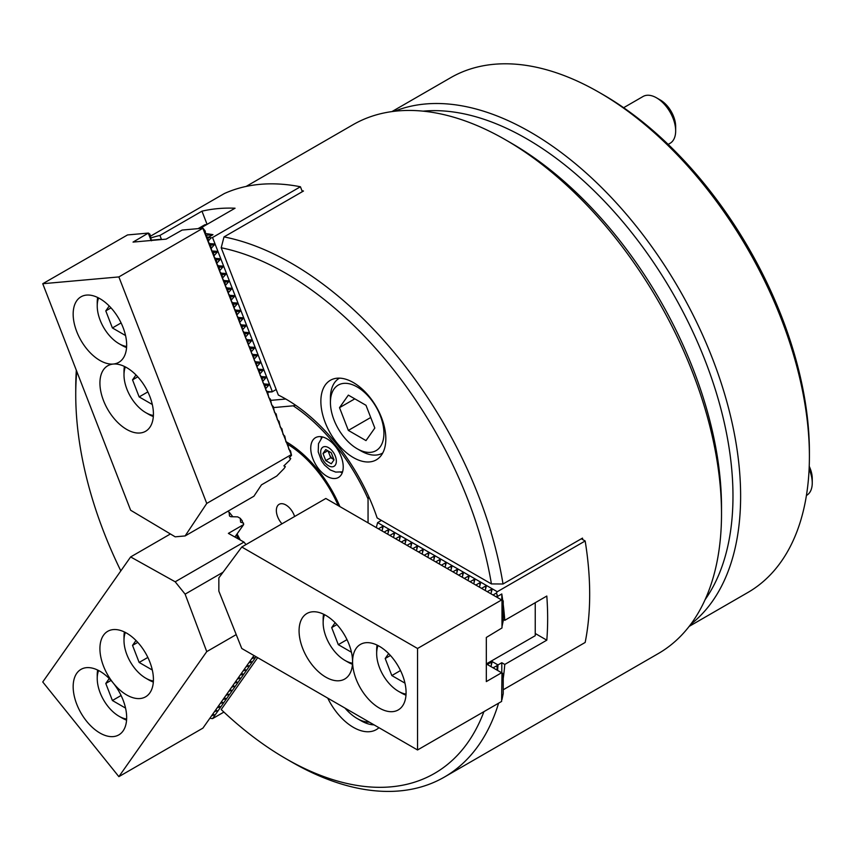 <?xml version="1.0" encoding="UTF-8"?>
<svg xmlns="http://www.w3.org/2000/svg" width="855" height="855" viewBox="0 0 855 855"><rect width="100%" height="100%" fill="white"/><g stroke="black" fill="none" stroke-linecap="round" stroke-linejoin="round"><path stroke-width="1.28" d="M353.35 382.559A45.935 26.516 -120 0 0 330.383 380.283A45.935 26.516 -120 0 0 323.34 417.09A45.935 26.516 -120 0 0 353.35 457.564A45.935 26.516 -120 0 0 376.318 459.84A45.935 26.516 -120 0 0 383.361 423.033A45.935 26.516 -120 0 0 353.35 382.559M327.743 698.129A45.935 26.516 -120 0 0 353.35 727.338A45.935 26.516 -120 0 0 376.318 729.614A45.935 26.516 -120 0 0 378.957 727.691M257.665 657.666L221.199 709.543A297.219 171.599 -120 0 0 285.901 758.684L291.63 761.997A305.321 176.28 -120 0 0 291.641 761.997A305.321 176.28 -120 0 0 444.301 777.12L658.286 653.573A305.321 176.28 -120 0 0 721.513 513.802L721.513 507.186A297.219 171.599 -120 0 0 511.354 143.18A297.219 171.599 -120 0 0 511.354 143.17L505.626 139.867A305.321 176.28 -120 0 0 352.965 124.745L246.122 186.433M721.513 513.802A305.321 176.28 -120 0 0 505.626 139.867L511.354 143.18M491.422 583.922L503.018 583.997A305.321 176.28 -120 0 0 291.641 263.404A305.321 176.28 -120 0 0 224.01 236.91L221.199 247.768L278.345 395.053A143.202 82.678 -120 0 1 377.13 517.938L491.422 583.922A297.219 171.599 -120 0 0 285.901 273.333A297.219 171.599 -120 0 0 221.199 247.768M503.018 583.997L582.49 538.116A305.321 176.28 60 0 1 582.725 539.569M444.301 777.12A305.321 176.28 -120 0 0 498.593 703.173M76.758 371.391A297.219 171.599 -120 0 0 75.742 394.679A297.219 171.599 -120 0 0 120.822 570.894M285.901 758.684A297.219 171.599 -120 0 0 483.919 711.649M76.319 370.236A305.321 176.28 -120 0 0 75.742 388.052L75.742 394.679M301.965 190.729A305.321 176.28 60 0 1 303.482 191.018L224.01 236.91M502.74 600.605A305.321 176.28 -120 0 0 501.8 593.958L497.599 596.395L496.402 593.039L497.279 591.724L585.162 540.98L581.347 538.768M535.241 633.491L546.805 640.171A305.321 176.28 60 0 0 546.805 596.042L504.771 620.313A305.321 176.28 -120 0 0 503.232 604.453M546.805 640.171L504.771 664.442A305.321 176.28 -120 0 1 503.232 678.507M503.232 689.771L585.162 642.458A305.321 176.28 -120 0 0 585.162 540.98M377.226 524.051L377.611 522.629L497.279 591.724M381.437 520.428L377.611 522.629M497.599 596.395L497.599 597.634M501.8 600.06L501.8 593.958M491.294 661.065L497.984 664.923L497.599 670.438M501.8 672.864L501.8 662.721L504.771 664.442M497.984 664.923L501.8 662.721M504.771 620.313L503.232 619.415M387.743 534.215L388.833 530.153L388.17 529.769L384.109 532.12M393.482 537.528L394.561 533.467L393.909 533.082L389.837 535.422M394.561 533.467L393.909 533.082L393.909 535.935M399.21 540.83L400.3 536.769L399.638 536.384L395.576 538.736M400.3 536.769L399.638 536.384L399.638 539.238M404.939 544.143L406.029 540.082L405.366 539.697L401.305 542.049M406.029 540.082L405.366 539.697L405.366 542.551M410.667 547.457L411.757 543.385L411.095 543.01L407.033 545.351M411.757 543.385L411.095 543.01L411.095 545.864M416.406 550.759L417.497 546.698L416.834 546.313L412.773 548.664M417.497 546.698L416.834 546.313L416.834 549.167M422.135 554.072L423.225 550.011L422.562 549.626L418.501 551.967M423.225 550.011L422.562 549.626L422.562 552.48M427.863 557.385L428.954 553.313L428.291 552.939L424.23 555.28M428.954 553.313L428.291 552.939L428.291 555.782M433.603 560.688L434.693 556.626L434.03 556.242L429.958 558.593M434.693 556.626L434.03 556.242L434.03 559.095M439.331 564.001L440.421 559.939L439.759 559.555L435.697 561.895M440.421 559.939L439.759 559.555L439.759 562.408M445.06 567.303L446.15 563.242L445.487 562.857L441.426 565.208M446.15 563.242L445.487 562.857L445.487 565.711M450.799 570.616L451.878 566.555L451.226 566.17L447.154 568.522M451.878 566.555L451.226 566.17L451.226 569.024M456.527 573.929L457.617 569.858L456.955 569.483L452.894 571.824M457.617 569.858L456.955 569.483L456.955 572.337M462.256 577.232L463.346 573.171L462.683 572.786L458.622 575.137M463.346 573.171L462.683 572.786L462.683 575.639M467.995 580.545L469.074 576.484L468.412 576.099L464.351 578.44M469.074 576.484L468.412 576.099L468.412 578.953M473.723 583.858L474.814 579.786L474.151 579.412L470.09 581.753M474.814 579.786L474.151 579.412L474.151 582.255M479.452 587.161L480.542 583.099L479.879 582.715L475.818 585.066M480.542 583.099L479.879 582.715L479.879 585.568M485.18 590.474L486.271 586.412L485.608 586.028L481.547 588.368M486.271 586.412L485.608 586.028L485.608 588.881M490.92 593.776L492.01 589.715L491.347 589.341L487.275 591.681M492.01 589.715L491.347 589.341L491.347 592.184M496.402 593.039L493.014 594.995M377.376 523.538L376.286 527.599M382.014 530.902L383.104 526.84L382.442 526.466L378.38 528.807M383.104 526.84L382.442 526.466L382.442 529.309M388.833 530.153L388.17 529.769L388.17 532.622M490.92 666.579L492.01 662.518L491.347 662.133L487.275 664.485M492.01 662.518L491.347 662.133L491.347 664.987M497.599 665.404L493.014 667.798M326.984 438.818A22.967 13.263 -120 0 0 315.495 437.685A22.967 13.263 -120 0 0 311.979 456.089A22.967 13.263 -120 0 0 326.984 476.321A22.967 13.263 -120 0 0 338.462 477.464A22.967 13.263 -120 0 0 341.989 459.06A22.967 13.263 -120 0 0 326.984 438.818M321.598 436.777A22.967 13.263 -120 0 0 321.127 438.348M238.481 539.013A91.143 52.625 60 0 1 236.343 534.974M368.056 522.854L368.056 498.935A140.498 81.118 -120 0 0 293.212 405.815L273.696 407.568M285.912 441.597A91.143 52.625 60 0 1 339.916 506.609M285.794 399.018L270.907 400.354M293.212 405.815L295.52 405.163M368.858 496.851L368.056 498.935M340.696 472.259A22.967 13.263 -120 0 0 342.299 472.633M294.612 516.505A13.509 7.802 -120 0 0 285.901 504.984A13.509 7.802 -120 0 0 279.147 504.311A13.509 7.802 -120 0 0 281.979 523.794M338.249 505.636A89.166 51.482 -120 0 0 288.017 444.472M237.092 533.905A89.166 51.482 -120 0 0 240.362 540.071M535.241 602.732L535.241 635.692L486.324 663.929L503.232 673.687L503.232 693.544L501.992 699.561M379.331 708.058A37.823 21.835 -120 0 0 398.248 709.928A37.823 21.835 -120 0 0 404.041 679.618A37.823 21.835 -120 0 0 379.331 646.284A37.823 21.835 -120 0 0 360.415 644.414A37.823 21.835 -120 0 0 354.622 674.723A37.823 21.835 -120 0 0 379.331 708.058M325.819 677.16A37.823 21.835 -120 0 0 344.736 679.03A37.823 21.835 -120 0 0 350.529 648.721A37.823 21.835 -120 0 0 325.819 615.386A37.823 21.835 -120 0 0 306.902 613.516A37.823 21.835 -120 0 0 301.11 643.826A37.823 21.835 -120 0 0 325.819 677.16M501.992 672.981L501.607 701.442L417.539 749.974L241.773 648.485L218.848 591.126L218.848 577.895L241.773 547.008L325.841 498.476L503.232 600.883L503.232 620.741L501.992 626.758M241.773 547.008L417.539 648.485L501.607 599.954M501.992 600.178L501.992 627.965L486.324 637.456L486.324 681.585L501.607 672.757M417.539 749.974L417.539 648.485M378.028 645.568A30.801 17.784 -120 0 0 376.66 653.562A30.801 17.784 -120 0 0 398.441 691.289A30.801 17.784 -120 0 0 406.05 694.1M376.66 653.562L376.66 650.035A35.13 20.285 60 0 1 377.066 645.087M405.986 695.168A35.13 20.285 60 0 1 401.497 693.052L398.441 691.289M388.651 653.594L385.199 658.5L391.825 675.557L404.971 683.145M400.514 670.534L391.825 675.557M390.436 655.475L385.199 658.5M324.515 614.67A30.801 17.784 -120 0 0 323.147 622.664A30.801 17.784 -120 0 0 344.928 660.391A30.801 17.784 -120 0 0 352.538 663.202M323.147 622.664L323.147 619.138A35.13 20.285 60 0 1 323.553 614.189M352.474 664.282A35.13 20.285 60 0 1 347.985 662.155L344.928 660.391M335.128 622.697L331.687 627.602L338.302 644.659L351.448 652.247M347.002 639.636L338.302 644.659M336.913 624.577L331.687 627.602M333.92 459.595L333.482 459.338A6.755 3.901 60 0 1 331.088 457.222A6.755 3.901 60 0 1 329.346 454.197A6.755 3.901 60 0 1 328.705 451.29M328.074 450.927L330.725 457.746L333.482 459.338A6.755 3.901 -120 0 0 333.91 459.563M325.755 449.58L331.27 452.765L334.027 459.872L331.27 463.795L325.755 460.61L322.998 453.503L325.755 449.58M330.725 457.746L325.755 460.61M327.775 450.745L322.998 453.503M344.971 708.068A37.823 21.835 -120 0 0 357.166 718.521A37.823 21.835 -120 0 0 369.371 722.165M374.084 724.88A43.231 24.955 60 0 1 360.992 720.722L357.166 718.521M343.796 436.884A37.823 21.835 -120 0 0 357.166 448.747A37.823 21.835 -120 0 0 383.008 440.763A37.823 21.835 -120 0 0 370.546 398.825A37.823 21.835 -120 0 0 330.425 402.416A37.823 21.835 -120 0 0 343.796 436.884M382.602 453.086L382.73 453.022A43.231 24.955 60 0 1 382.602 453.086A43.231 24.955 60 0 1 360.992 450.948L357.166 448.747M348.348 395.117L339.521 407.664L348.348 430.407L365.993 440.603L374.821 428.045L365.993 405.302L348.348 395.117M330.425 402.416L330.425 398.002A43.231 24.955 60 0 1 339.371 378.209A43.231 24.955 60 0 1 339.499 378.145L339.371 378.209M370.728 417.497L348.348 430.407M354.804 398.847L339.521 407.664M109.226 305.994L105.785 310.889L112.4 327.946L125.546 335.545M98.614 297.968A30.801 17.784 -120 0 0 97.235 305.962A30.801 17.784 -120 0 0 119.016 343.689A30.801 17.784 -120 0 0 126.626 346.489M126.561 347.568A35.13 20.285 60 0 1 122.073 345.452L119.016 343.689M97.235 305.962L97.235 302.435A35.13 20.285 60 0 1 97.641 297.487M111.011 307.875L105.785 310.889M121.089 322.934L112.4 327.946M98.614 670.523A30.801 17.784 -120 0 0 97.235 678.528A30.801 17.784 -120 0 0 108.125 706.593A30.801 17.784 -120 0 0 119.016 716.244A30.801 17.784 -120 0 0 126.626 719.055M97.235 678.528L97.235 674.99A35.13 20.285 60 0 1 97.641 670.042M109.226 678.549L105.785 683.455L112.4 700.512L125.546 708.1M126.561 720.134A35.13 20.285 60 0 1 122.073 718.008L119.016 716.244M121.089 695.5L112.4 700.512M111.011 680.441L105.785 683.455M135.988 374.95L132.536 379.855L139.151 396.912L152.308 404.501M125.364 366.923A30.801 17.784 -120 0 0 123.996 374.928A30.801 17.784 -120 0 0 145.778 412.644A30.801 17.784 -120 0 0 153.387 415.455M153.323 416.535A35.13 20.285 60 0 1 148.834 414.419L145.778 412.644M123.996 374.928L123.996 371.391A35.13 20.285 60 0 1 124.403 366.442M137.773 376.841L132.536 379.855M147.851 391.9L139.151 396.912M125.364 632.465A30.801 17.784 -120 0 0 123.996 640.459A30.801 17.784 -120 0 0 134.887 668.524A30.801 17.784 -120 0 0 145.778 678.186A30.801 17.784 -120 0 0 153.387 680.986M123.996 640.459L123.996 636.922A35.13 20.285 60 0 1 124.403 631.973M135.988 640.491L132.536 645.386L139.151 662.443L152.308 670.031M153.323 682.066A35.13 20.285 60 0 1 148.834 679.949L145.778 678.186M147.851 657.431L139.151 662.443M137.773 642.372L132.536 645.386M123.077 327.497A37.823 21.835 -120 0 0 81.001 296.803A37.823 21.835 -120 0 0 76.747 331.633A37.823 21.835 -120 0 0 118.824 362.328A37.823 21.835 -120 0 0 123.077 327.497M149.839 396.464A37.823 21.835 -120 0 0 107.751 365.769A37.823 21.835 -120 0 0 103.508 400.6A37.823 21.835 -120 0 0 145.585 431.283A37.823 21.835 -120 0 0 149.839 396.464M202.924 228.392L291.523 455.352L289.279 457.746L290.753 458.526L289.503 460.407L283.871 465.868L285.346 466.659L284.095 468.529L276.753 476.032L261.47 484.849L253.903 496.231L185.118 535.935L175.19 536.822L130.633 510.232L42.75 283.721L127.534 234.933L148.375 233.073L133.038 242.093L166.137 239.133L182.136 230.059L202.977 228.2L118.866 276.924L42.75 283.721M291.523 455.352L290.518 450.906L288.819 449.26L287.654 443.521L285.944 441.875L284.79 436.136L283.08 434.49L281.915 428.75L280.216 427.105L279.051 421.365L277.351 419.72L276.186 413.98L274.487 412.334L273.322 406.595L271.623 404.949L270.458 399.2L268.759 397.564L267.594 391.814L265.884 390.169L264.719 384.429L263.019 382.784L261.854 377.044L260.155 375.398L258.99 369.659L257.291 368.013L256.126 362.274L254.427 360.628L253.262 354.889L251.562 353.243L250.397 347.504L248.687 345.858L247.533 340.119L245.823 338.473L244.658 332.723L242.959 331.088L241.794 325.338L240.095 323.692L238.93 317.953L237.23 316.307L236.066 310.568L234.366 308.922L233.201 303.183L231.502 301.537L230.337 295.798L228.627 294.152L227.473 288.413L225.763 286.767L224.598 281.028L222.899 279.382L221.734 273.632L220.034 271.997L218.869 266.247L217.17 264.601L216.005 258.862L214.306 257.216L213.141 251.477L211.762 250.686L210.277 244.092L208.567 242.446L208.064 238.406L205.702 235.061L205.2 231.021L202.977 228.2M151.431 240.789L149.935 234.195L148.375 233.073M151.121 240.479L148.321 233.265M290.818 454.903L206.75 503.435L118.866 276.924M206.75 503.435L185.118 535.935M76.747 673.312A37.823 21.835 -120 0 0 83.63 717.227A37.823 21.835 -120 0 0 118.824 734.883A37.823 21.835 -120 0 0 123.077 730.95A37.823 21.835 -120 0 0 116.195 687.025A37.823 21.835 -120 0 0 81.001 669.369A37.823 21.835 -120 0 0 76.747 673.312M103.508 635.244A37.823 21.835 -120 0 0 110.391 679.169A37.823 21.835 -120 0 0 145.585 696.825A37.823 21.835 -120 0 0 149.839 692.881A37.823 21.835 -120 0 0 142.956 648.956A37.823 21.835 -120 0 0 107.751 631.3A37.823 21.835 -120 0 0 103.508 635.244M227.74 511.333L229.087 512.092L229.482 515.993L230.775 516.709L237.658 516.869L240.234 518.301L242.307 520.887L242.564 522.939M229.087 512.092L232.849 516.762M253.956 655.529L202.924 728.118L118.866 776.65L206.75 651.617L236.226 634.602M245.984 544.582L243.974 542.081L175.19 581.795L185.118 594.139L206.75 651.617M240.234 518.301L240.629 522.213L243.451 522.961L243.664 524.553L228.381 533.381L243.974 542.081M243.664 524.553L234.901 537.026M170.412 533.969L130.633 556.936L42.75 681.969L118.866 776.65M130.633 556.936L175.19 581.795M223.027 572.252L185.118 594.139M198.114 228.627L204.879 224.726L206.739 224.555M207.081 224.363L201.962 211.174L159.928 235.435A305.321 176.28 -120 0 0 150.854 237.968M201.962 211.174A305.321 176.28 60 0 1 235.05 208.214L199.974 228.467M150.63 236.108L224.32 193.561A305.321 176.28 -120 0 1 300.426 186.764L212.542 237.498L210.982 237.968L208.78 237.092L212.981 234.665A305.321 176.28 -120 0 0 205.51 233.533M212.542 237.498L272.371 391.718L267.786 392.306M272.371 391.718L276.197 389.506M159.928 235.435L161.413 239.272L160.826 239.614M161.413 239.272L151.153 240.191M207.594 237.198L208.78 237.092M212.981 234.665L205.756 235.307M300.426 186.764L302.339 191.68M262.827 381.245L265.948 377.728L265.616 376.873L261.01 376.553M265.691 388.63L268.812 385.113L268.481 384.258L263.874 383.938M271.805 391.953L266.739 391.334M208.374 240.907L210.982 237.968M211.249 248.292L214.37 244.765L214.039 243.921L209.422 243.6M214.113 255.677L217.234 252.161L216.903 251.306L212.297 250.985M216.978 263.062L220.098 259.546L219.767 258.691L215.161 258.37M219.842 270.447L222.963 266.931L222.631 266.076L218.025 265.766M222.706 277.832L225.827 274.316L225.496 273.461L220.889 273.151M225.57 285.217L228.691 281.701L228.36 280.846L223.754 280.536M228.435 292.602L231.555 289.086L231.224 288.231L226.618 287.921M231.31 299.998L234.43 296.471L234.099 295.616L229.482 295.306M234.174 307.383L237.295 303.856L236.963 303.012L232.357 302.691M237.038 314.768L240.159 311.252L239.828 310.397L235.221 310.076M239.902 322.153L243.023 318.637L242.692 317.782L238.085 317.462M242.767 329.538L245.887 326.022L245.556 325.167L240.95 324.857M245.631 336.923L248.752 333.407L248.42 332.552L243.814 332.242M248.506 344.309L251.616 340.792L251.295 339.937L246.678 339.627M251.37 351.694L254.491 348.177L254.159 347.322L249.553 347.012M254.234 359.079L257.355 355.562L257.024 354.707L252.417 354.398M257.099 366.474L260.219 362.948L259.888 362.103L255.282 361.783M259.963 373.859L263.084 370.333L262.752 369.488L258.146 369.168M209.86 718.253L212.542 718.638L223.892 712.087M256.051 656.736L212.542 718.638M251.733 658.681L254.491 657.719L252.845 657.1M253.475 657.335L254.159 658.19L254.491 657.719M248.869 662.764L251.295 662.262L251.616 661.791L249.981 661.172M250.601 661.407L251.295 662.262L251.616 661.791M246.005 666.836L248.752 665.874L247.116 665.254M247.736 665.489L248.42 666.344L248.752 665.874M243.141 670.908L245.887 669.946L244.252 669.326M244.872 669.561L245.556 670.416L245.887 669.946M240.266 674.99L242.692 674.499L243.023 674.029L241.388 673.409M242.008 673.644L242.692 674.499L243.023 674.029M237.401 679.062L240.159 678.101L238.513 677.481M239.144 677.716L239.828 678.571L240.159 678.101M234.537 683.145L237.295 682.183L235.649 681.563M236.279 681.798L236.963 682.653L237.295 682.183M231.673 687.217L234.43 686.255L232.784 685.635M233.404 685.87L234.099 686.725L234.43 686.255M228.809 691.3L231.555 690.338L229.92 689.718M230.54 689.953L231.224 690.808L231.555 690.338M225.944 695.372L228.691 694.41L227.056 693.79M227.676 694.025L228.36 694.88L228.691 694.41M223.08 699.454L225.496 698.963L225.827 698.482L224.192 697.872M224.812 698.108L225.496 698.963L225.827 698.482M220.205 703.526L222.963 702.564L221.317 701.944M221.947 702.179L222.631 703.034L222.963 702.564M217.341 707.609L219.767 707.117L220.098 706.636L218.453 706.027M219.083 706.262L219.767 707.117L220.098 706.636M214.477 711.681L217.234 710.719L215.588 710.099M216.219 710.334L216.903 711.189L217.234 710.719M211.613 715.763L214.37 714.791L212.724 714.182M213.344 714.417L214.039 715.261L214.37 714.791M705.119 599.633A291.812 168.478 -120 0 0 672.693 293.051A291.812 168.478 -120 0 0 423.471 111.118A291.812 168.478 -120 0 0 423.097 111.15M394.508 111.268A297.219 171.599 60 0 1 425.373 103.989A297.219 171.599 60 0 1 691.813 312.481A297.219 171.599 60 0 1 690.733 624.332M599.237 92.436L603.064 94.638A291.812 168.478 60 0 1 809.407 452.038L809.407 456.452A297.219 171.599 -120 0 0 599.237 92.436A297.219 171.599 -120 0 0 494.158 64.275A297.219 171.599 -120 0 0 450.628 77.72L391.953 111.588M689.173 626.384L747.847 592.504A297.219 171.599 -120 0 0 809.407 456.452M660.381 100.046L656.555 97.844L660.381 100.046A21.621 12.483 60 0 1 675.664 126.519L675.664 130.933A27.018 15.604 -120 0 0 656.555 97.844L656.555 97.844A27.018 15.604 -120 0 0 643.045 96.497L623.637 107.709M668.161 144.399L670.064 143.298A27.018 15.604 -120 0 0 675.664 130.933M806.415 495.473L806.65 495.334A27.018 15.604 -120 0 0 809.685 492.523A27.018 15.604 -120 0 0 812.25 482.968A27.018 15.604 -120 0 0 809.108 469.042M809.225 466.274A21.621 12.483 60 0 1 812.25 478.554L812.25 482.968M497.076 670.138L497.076 665.447M497.076 597.335L497.076 594.343M321.726 448.255A11.083 6.391 -120 0 0 324.59 462.266A11.083 6.391 -120 0 0 335.299 465.131A11.083 6.391 -120 0 0 332.424 451.119A11.083 6.391 -120 0 0 321.726 448.255M271.356 391.643L267.647 391.975M268.481 384.258L264.783 384.59M268.812 385.113L265.114 385.445M210.223 237.498L207.797 237.711M214.039 243.921L210.33 244.252M214.37 244.765L210.661 245.096M216.903 251.306L213.194 251.637M217.234 252.161L213.526 252.492M219.767 258.691L216.069 259.022M220.098 259.546L216.4 259.877M222.631 266.076L218.933 266.407M222.963 266.931L219.265 267.262M225.496 273.461L221.798 273.792M225.827 274.316L222.129 274.647M228.36 280.846L224.662 281.177M228.691 281.701L224.993 282.032M231.224 288.231L227.526 288.562M231.555 289.086L227.858 289.418M234.099 295.616L230.39 295.948M234.43 296.471L230.722 296.803M236.963 303.012L233.255 303.343M237.295 303.856L233.586 304.188M239.828 310.397L236.13 310.728M240.159 311.252L236.461 311.573M242.692 317.782L238.994 318.113M243.023 318.637L239.325 318.968M245.556 325.167L241.858 325.499M245.887 326.022L242.189 326.354M248.42 332.552L244.722 332.884M248.752 333.407L245.054 333.739M251.295 339.937L247.587 340.269M251.616 340.792L247.918 341.124M254.159 347.322L250.451 347.654M254.491 348.177L250.782 348.509M257.024 354.707L253.326 355.039M257.355 355.562L253.657 355.894M259.888 362.103L256.19 362.424M260.219 362.948L256.521 363.279M262.752 369.488L259.054 369.82M263.084 370.333L259.386 370.664M265.616 376.873L261.919 377.205M265.948 377.728L262.25 378.06M342.566 471.853L335.705 472.088L330.308 469.972L324.505 465.045L321.501 460.813L318.21 451.868L318.498 443.66L322.41 436.937"/></g></svg>
